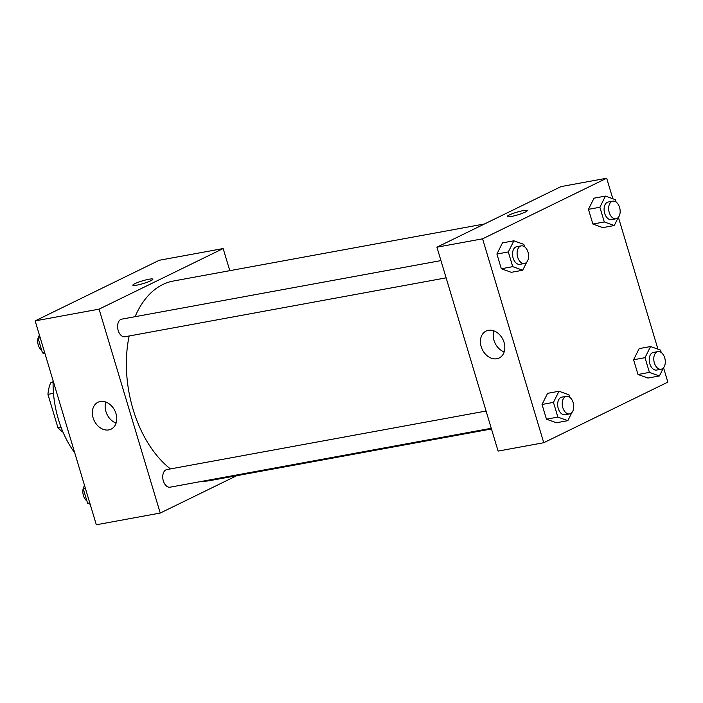 <?xml version="1.0" encoding="UTF-8"?>
<svg xmlns="http://www.w3.org/2000/svg" width="703" height="703" viewBox="0 0 703 703"><rect width="100%" height="100%" fill="white"/><g stroke="black" fill="none" stroke-linecap="round" stroke-linejoin="round"><path stroke-width="1.05" d="M60.976 427.037L57.901 427.6L47.936 394.365A32.057 20.15 79.6 0 1 50.669 382.863L53.085 381.685M57.901 427.6A32.057 20.15 79.6 0 0 63.05 432.222M53.49 393.346L47.936 394.365M53.077 382.423L50.669 382.863M74.729 452.794A80.564 50.634 -100.4 0 1 53.103 380.71M236.77 475.685L160.24 513.049L96.32 524.772L35.15 320.876L159.247 260.277L223.159 248.554L229.802 270.673M136.821 285.146A10.44 1.406 163.3 0 1 132.849 285.207A10.44 1.406 163.3 0 1 142.445 280.857A10.44 1.406 163.3 0 1 152.859 279.196A10.44 1.406 163.3 0 1 147.498 282.14A10.44 1.406 163.3 0 1 136.821 285.146M160.24 513.049L99.07 309.153L35.15 320.876M99.07 309.153L223.159 248.554M152.859 279.205A10.44 1.406 -16.7 0 0 142.454 280.857A10.44 1.406 -16.7 0 0 132.849 285.207M93.095 417.81A14.965 11.468 64 0 1 97.981 402.257A14.965 11.468 64 0 1 114.844 410.675A14.965 11.468 64 0 1 111.109 429.155A14.965 11.468 64 0 1 93.095 417.81M105.819 402.046A14.965 11.468 -116 0 0 105.916 411.545A14.965 11.468 -116 0 0 116.1 423.101M486.081 411.035L166.875 469.569A8.954 5.624 79.6 0 0 165.943 469.876A8.954 5.624 79.6 0 0 163.122 480.149A8.954 5.624 79.6 0 0 170.108 487.179L491.256 428.285M440.948 260.602L121.742 319.136A8.954 5.624 79.6 0 0 117.823 328.951A8.954 5.624 79.6 0 0 124.976 336.746L446.124 277.852M484.49 223.967L173.404 281.015A101.452 63.762 79.6 0 0 135.108 316.684M129.159 335.972A101.452 63.762 79.6 0 0 170.434 468.919M202.429 481.256A101.452 63.762 79.6 0 0 210.004 480.597L491.467 428.979M663.535 367.739L667.85 382.124L543.753 442.723L498.102 451.098L436.923 247.192L561.02 186.594L606.68 178.228L612.831 198.747M657.964 349.189L618.403 217.306M547.593 393.329L542.039 404.471L546.459 419.19L556.425 422.758L546.459 419.19L542.039 404.471L547.593 393.329L559.008 391.237L568.973 394.805L569.694 397.204M502.46 242.895L496.907 254.038L501.327 268.757L511.292 272.325L501.327 268.757L496.907 254.038L502.46 242.895L513.875 240.804L523.84 244.372L524.561 246.771M594.009 198.184L588.464 209.336L592.875 224.046L602.84 227.623L592.875 224.046L588.464 209.336L594.009 198.184L605.424 196.093L615.389 199.67L616.109 202.069M543.753 442.723L482.583 238.818L606.68 178.228M647.973 378.056L638.008 374.488L647.973 378.056L659.388 375.964L649.423 372.388L645.011 357.678L650.556 346.526L660.521 350.103L661.242 352.502M633.596 359.769L638.008 374.488L633.596 359.769L639.141 348.626L633.596 359.769L645.011 357.678M496.889 358.741A14.965 11.468 64 0 1 481.687 348.126A14.965 11.468 64 0 1 486.054 331.087A14.965 11.468 64 0 1 502.926 339.505A14.965 11.468 64 0 1 499.192 357.985A14.965 11.468 64 0 1 496.889 358.741M482.583 238.818L436.923 247.192M527.241 210.548A10.44 1.406 -16.7 0 0 520.22 211.269A10.44 1.406 -16.7 0 0 509.244 215.013A10.44 1.406 163.3 0 1 520.22 211.269A10.44 1.406 163.3 0 1 527.241 210.548A10.44 1.406 163.3 0 1 517.636 214.898A10.44 1.406 163.3 0 1 507.232 216.55A10.44 1.406 163.3 0 1 509.244 215.013A10.44 1.406 -16.7 0 0 507.232 216.55M493.893 330.876A14.965 11.468 -116 0 0 504.174 351.939M571.855 412.591L567.839 420.666L557.874 417.099L553.454 402.38L559.008 391.237M566.372 396.307L561.802 397.142A8.954 5.624 79.6 0 0 557.883 406.967A8.954 5.624 79.6 0 0 565.036 414.752L569.597 413.918A8.954 5.624 79.6 0 0 570.537 413.61A8.954 5.624 79.6 0 0 573.358 403.337A8.954 5.624 79.6 0 0 566.372 396.307A8.954 5.624 79.6 0 0 562.453 406.132A8.954 5.624 79.6 0 0 569.597 413.918M567.839 420.666L556.425 422.758M557.874 417.099L546.459 419.19M553.454 402.38L542.039 404.471M526.723 262.157L522.707 270.233L512.742 266.657L508.322 251.946L513.875 240.804M521.239 245.874L516.67 246.709A8.954 5.624 79.6 0 0 512.751 256.533A8.954 5.624 79.6 0 0 519.904 264.319L524.464 263.484A8.954 5.624 79.6 0 0 525.405 263.177A8.954 5.624 79.6 0 0 528.225 252.904A8.954 5.624 79.6 0 0 521.239 245.874A8.954 5.624 79.6 0 0 517.32 255.69A8.954 5.624 79.6 0 0 524.464 263.484M522.707 270.233L511.292 272.325M512.742 266.657L501.327 268.757M508.322 251.946L496.907 254.038M663.412 367.889L659.388 375.964M657.929 351.605L653.359 352.44A8.954 5.624 79.6 0 0 649.44 362.265A8.954 5.624 79.6 0 0 656.584 370.05L661.154 369.216A8.954 5.624 79.6 0 0 662.085 368.908A8.954 5.624 79.6 0 0 664.915 358.635A8.954 5.624 79.6 0 0 657.929 351.605A8.954 5.624 79.6 0 0 654.001 361.421A8.954 5.624 79.6 0 0 661.154 369.216M650.556 346.526L639.141 348.626M649.423 372.388L638.008 374.488M618.28 217.455L614.255 225.522L604.29 221.955L599.879 207.244L605.424 196.093M612.788 201.172L608.227 202.007A8.954 5.624 79.6 0 0 604.308 211.823A8.954 5.624 79.6 0 0 611.452 219.617L616.021 218.782A8.954 5.624 79.6 0 0 616.953 218.466A8.954 5.624 79.6 0 0 619.782 208.193A8.954 5.624 79.6 0 0 612.788 201.172A8.954 5.624 79.6 0 0 608.868 210.988A8.954 5.624 79.6 0 0 616.021 218.782M614.255 225.522L602.84 227.623M604.29 221.955L592.875 224.046M599.879 207.244L588.464 209.336M90.169 504.253L87.611 503.33L83.2 488.62L84.615 485.764M89.773 502.935L87.611 503.33M85.362 488.225L83.2 488.62M84.597 485.694A8.954 5.624 79.6 0 0 86.891 500.931M45.036 353.811L42.479 352.897L38.067 338.187L39.482 335.322M44.64 352.502L42.479 352.897M40.229 337.791L38.067 338.187M39.465 335.261A8.954 5.624 79.6 0 0 41.758 350.498"/></g></svg>
